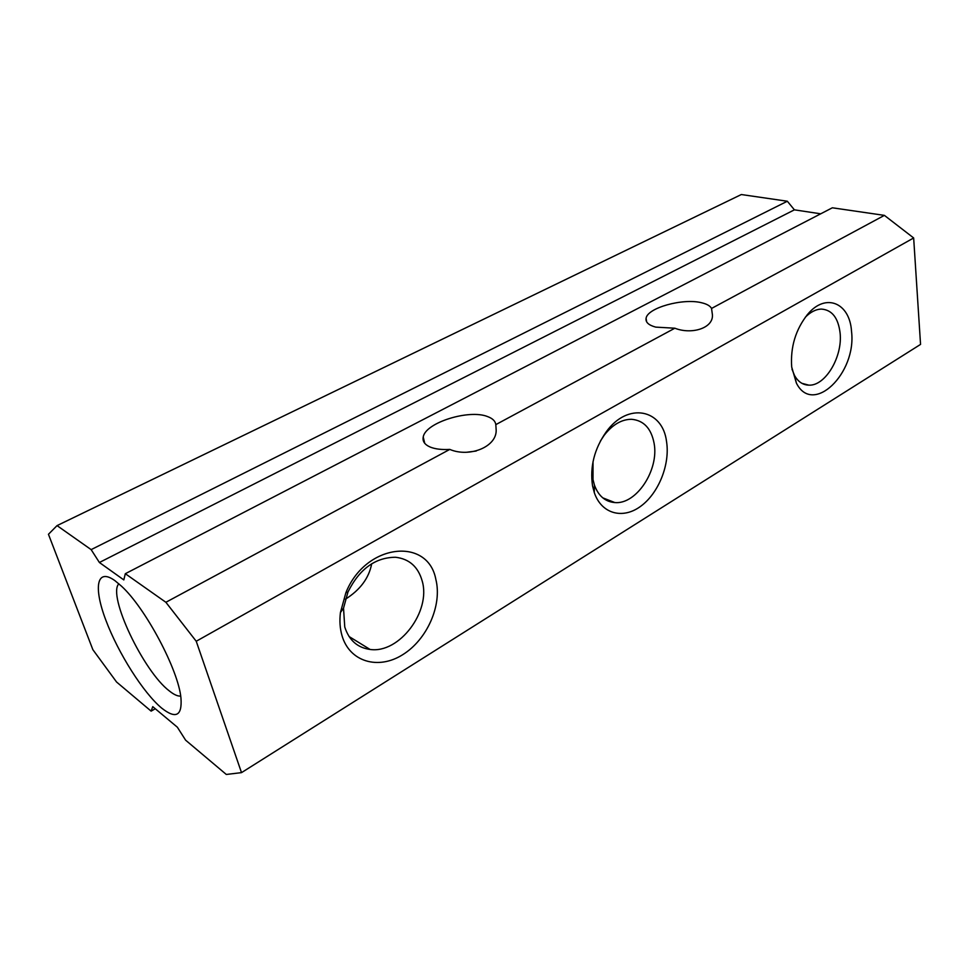 <?xml version="1.0" encoding="UTF-8"?>
<svg xmlns="http://www.w3.org/2000/svg" width="969" height="969" viewBox="0 0 969 969"><rect width="100%" height="100%" fill="white"/><g stroke="black" fill="none" stroke-linecap="round" stroke-linejoin="round"><path stroke-width="1.45" d="M435.856 579.438C442.336 605.031 427.232 639.528 402.765 654.656C378.419 670.16 349.506 661.997 341.96 635.482C339.937 628.409 339.429 620.766 340.434 612.541L345.86 592.786C365.458 543.367 428.032 536.693 435.856 579.438M344.758 626.991C349.034 640.243 357.476 647.74 370.061 649.448C399.361 653.809 431.205 611.221 422.193 581.012C418.16 566.804 409.281 558.895 395.558 557.26C375.318 557.393 359.451 568.96 347.968 591.998L343.523 608.181L344.758 626.991M851.521 331.313C856.838 373.271 812.834 416.137 796.385 383.07L791.697 367.021C790.316 347.047 795.646 329.472 807.674 314.283C825.782 292.42 849.825 302.897 851.521 331.313M791.964 369.104L794.507 375.439C798.056 381.738 802.841 384.972 808.836 385.153C825.37 386.159 842.848 356.628 840.087 332.864C838.197 317.808 831.996 309.886 821.458 309.087C815.934 309.22 810.532 311.945 805.263 317.287M666.563 441.719C670.16 464.466 658.593 493.342 640.618 506.339C622.716 519.578 601.434 513.897 594.288 492.579L592.556 485.893C589.758 466.84 594.336 448.804 606.291 431.774C627.779 401.808 662.748 409.112 666.563 441.719M593.016 461.753L593.004 479.582L594.421 485.081C598.43 495.958 605.237 501.797 614.855 502.572C636.476 504.655 659.211 469.856 654.099 443.293C651.216 428.371 643.682 420.376 631.497 419.286C621.626 419.335 612.541 424.64 604.256 435.19L600.441 440.992M495.813 424.628C495.365 421.127 492.64 418.451 487.649 416.609C469.081 408.979 425.306 422.678 423.223 437.019C422.363 441.343 424.737 444.71 430.357 447.121C435.347 449.095 441.828 449.858 449.786 449.41C469.82 457.974 497.884 446.503 496.104 429.025L495.813 424.628L674.848 328.212C691.43 334.789 713.293 328.358 712.433 314.937L711.549 308.445C710.144 305.865 706.801 303.963 701.532 302.74C682.842 297.955 647.244 307.888 646.081 318.341C645.463 322.289 648.673 325.209 655.734 327.122L674.848 328.212M345.376 599.23C360.189 589.903 368.959 578.081 371.696 563.764M114.936 580.661L121.319 586.027C145.338 607.672 178.562 670.209 180.961 698.092C182.269 715.934 175.849 719.277 161.702 708.133C143.364 692.932 118.157 653.045 105.863 620.233C93.339 587.262 96.561 567.398 114.936 580.661M118.872 583.798C107.159 595.148 143.582 671.687 169.418 691.006C174.02 694.688 177.775 696.372 180.682 696.057M185.612 740.171L226.31 774.461L241.511 772.632L196.235 641.26L165.881 602.282L125.316 573.709L123.814 579.91L99.395 562.492L91.147 549.629L57.05 525.61L48.45 534.282L92.854 649.666L116.559 682.006L151.128 711.137L152.751 706.643L177.363 727.21L185.612 740.171M820.731 213.81L794.398 209.837L787.337 201.237L741.321 194.539L57.05 525.61M787.337 201.237L91.147 549.629M794.398 209.837L99.395 562.492M241.511 772.632L920.55 344.407L913.658 237.962L884.394 215.372L832.347 207.79L125.316 573.709M884.394 215.372L711.549 308.445M449.786 449.41L165.881 602.282M913.658 237.962L196.235 641.26M155.258 708.739L151.128 711.137M476.251 451.021L467.288 452.172M794.507 375.439L796.385 383.07M594.421 485.081L594.288 492.579M349.058 636.524L370.061 649.448M602.754 497.836L614.855 502.572M801.944 383.336L808.836 385.153M646.626 321.793L646.081 318.341M424.737 443.317L423.223 437.019M604.256 435.19L606.291 431.774M806.814 315.3L807.674 314.283M343.523 608.181L340.434 612.541M347.968 591.998L345.86 592.786"/></g></svg>
